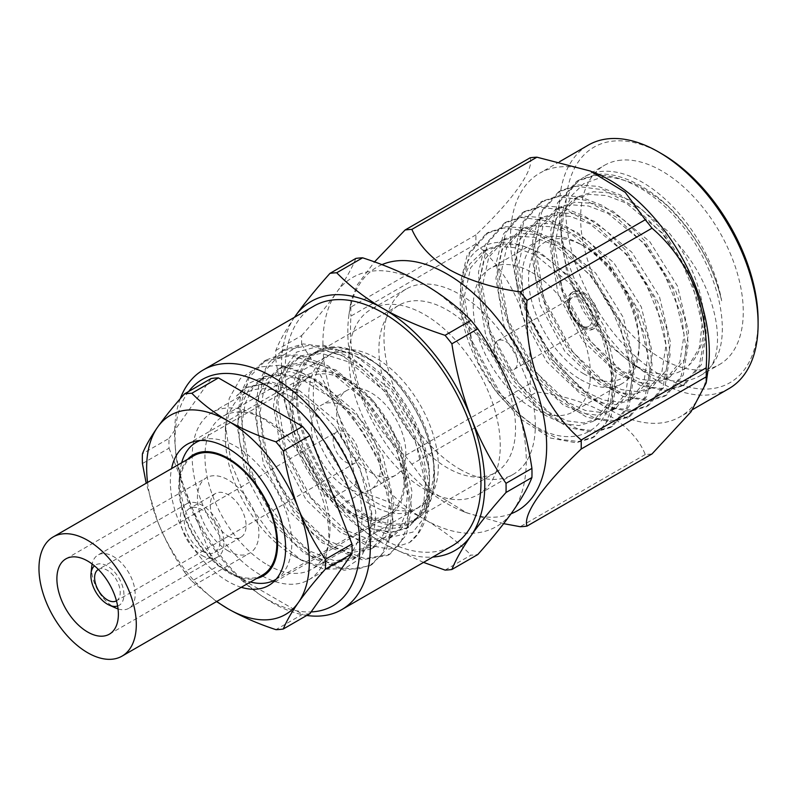 <?xml version="1.0" encoding="UTF-8"?>
<svg xmlns="http://www.w3.org/2000/svg" width="798" height="798" viewBox="0 0 798 798"><rect width="100%" height="100%" fill="white"/><g stroke="black" fill="none" stroke-linecap="round" stroke-linejoin="round"><path stroke-width="0.6" stroke-dasharray="3.99 2.99" d="M228.178 536.086A25.327 14.623 -120 0 0 240.846 537.343A25.327 14.623 -120 0 0 240.846 508.097A25.327 14.623 -120 0 0 215.52 493.473A25.327 14.623 -120 0 0 211.64 513.762A25.327 14.623 -120 0 0 228.178 536.086M228.158 550.889A43.471 25.097 60 0 1 199.759 512.575A43.471 25.097 60 0 1 206.423 477.743A43.471 25.097 60 0 1 249.894 502.84A43.471 25.097 60 0 1 249.894 553.034A43.471 25.097 60 0 1 228.158 550.889M293.704 398.042A96.618 55.78 60 0 1 356.816 483.179A96.618 55.78 60 0 1 342.013 560.595A96.618 55.78 60 0 1 293.704 555.807A96.618 55.78 60 0 1 225.385 437.484A96.618 55.78 60 0 1 245.395 393.254A96.618 55.78 60 0 1 293.704 398.042M236.407 396.137L246.323 387.529L269.524 383.05L296.876 392.546L316.567 407.1L334.721 426.91L353.534 454.69L366.312 484.955L371.938 514.311L369.883 539.667L360.387 558.371L344.666 568.575L324.397 569.253L301.584 560.356L272.467 536.595L247.729 502.521L231.181 463.399L225.385 425.075L229.235 398.362L240.417 378.481L257.874 367.12L279.899 365.265A115.012 66.404 60 0 1 306.711 375.499A115.012 66.404 60 0 1 341.225 404.307L303.759 380.616L283.649 375.309L265.006 376.207L248.906 383.279L236.407 396.137L246.951 387.17L271.669 382.023L299.789 390.86L337.035 421.693L364.706 466.142L375.788 512.077L374.062 531.897L367.718 546.949L357.085 557.074L334.741 560.854L308.826 550.74L274.582 518.181L249.924 471.987L241.854 424.307L245.166 403.579L252.936 387.698L265.026 376.736L289.744 371.589L317.853 380.427L355.11 411.259L382.781 455.708L393.863 501.643L392.137 521.463L385.793 536.515L375.16 546.64L352.816 550.42L326.891 540.306L292.657 507.747L267.998 461.553L259.919 413.873L263.24 393.145L271.011 377.264L283.091 366.302L307.819 361.155L335.928 369.993L373.185 400.815L400.855 445.274L411.938 491.209L410.212 511.029L403.868 526.082L393.234 536.206L370.88 539.987L344.965 529.872L310.731 497.314L286.063 451.119L277.993 403.439L281.305 382.711L289.076 366.831L301.165 355.868L325.893 350.711L354.003 359.559L391.259 390.382L418.93 434.84L428.436 466.291L419.718 434.292L403.209 402.711L380.905 375.459L355.469 355.788L323.429 345.185L296.716 352.038L280.008 375.11L275.859 410.242L284.876 451.299L305.225 491.458L333.285 524.226L364.467 544.276L389.065 549.134L409.454 542.6L418.072 533.403L425.384 516.216L427.459 493.613L423.798 467.688L415.06 441.234L383.778 390.541L363.02 369.973L341.614 355.349L309.764 345.205L281.794 350.99L268.168 363.379L259.43 381.394L255.769 404.915L257.844 431.748L265.155 459.03L293.415 511.458L312.597 532.944L332.576 548.396L362.202 559.807L387.788 555.408L399.998 543.837L407.309 526.65L409.384 504.047L405.723 478.122L396.985 451.668L365.713 400.975L344.945 380.407L323.539 365.783L291.709 355.639L263.749 361.404L250.093 373.813L241.355 391.828L237.694 415.349L239.769 442.182L247.081 469.463L275.34 521.902L294.522 543.378L314.502 558.829L344.147 570.241L369.743 565.832L381.923 554.271L389.234 537.084L391.309 514.481L387.648 488.556L378.91 462.102L362.95 431.967L341.225 404.307M281.824 350.97L284.008 349.714L303.15 343.918L326.681 346.811L347.439 356.137L368.107 371.16L395.429 401.274L412.736 430.032L423.11 455.987L429.384 487.468A115.012 66.404 60 0 1 429.494 492.436A115.012 66.404 60 0 1 409.454 542.6M284.008 349.714L265.205 370.821L258.073 401.025L263.829 446.84L278.672 483.468L309.564 526.53L335.11 547.338L364.945 558.61L389.993 554.141L406.342 534.949L411.608 508.396L404.177 463.738L388.806 429.434L356.826 387.868L327.888 365.723L298.612 354.93L278.322 355.359L265.934 360.137L249.116 377.464L240.627 404.496L244.288 451.808L258.951 490.7L291.26 536.725L314.153 555.947L340.716 567.927L357.654 569.164L371.918 564.575L386.412 549.194L393.175 525.154L391.05 492.735L379.998 458.252L364.995 430.441L333.444 393.344L307.699 374.97L279.899 365.265M308.836 460.227C322.741 486.521 340.098 505.992 360.896 518.64L373.245 524.575C387.23 529.692 399.279 529.413 409.404 523.717C422.521 515.698 429.214 500.805 429.494 479.039C430.471 436.735 397.185 378.731 360.337 358.601C341.734 348.157 325.754 346.571 312.397 353.843C287.33 367.05 285.544 416.317 308.836 460.227M429.384 487.468L429.494 492.007L425.244 516.326L412.955 532.096L394.232 536.465L371.439 528.635L391.499 532.067L408.556 527.358L424.067 509.493L429.494 481.074L428.436 466.291M241.265 587.298A81.506 47.062 60 0 1 171.58 468.576M147.56 482.441A115.012 66.404 -120 0 0 157.545 521.164A115.012 66.404 -120 0 0 216.787 601.433M309.913 613.632A129.485 74.763 60 0 1 302.572 614.28L275.948 629.652M184.488 571.957A129.485 74.763 -120 0 0 191.819 581.084L218.443 565.712A129.485 74.763 60 0 1 211.111 556.585L184.488 571.957C173.784 556.356 164.797 539.428 157.545 521.164L146.184 483.239M142.423 463.538L169.046 448.167A129.485 74.763 60 0 1 169.046 438.391L142.423 453.763M211.111 378.541L169.046 438.391M169.046 448.167L211.111 556.585M216.527 601.582L191.819 581.084M218.443 565.712L302.572 614.28M260.507 417.204A96.618 55.78 60 0 1 323.629 502.341A96.618 55.78 60 0 1 308.816 579.757A96.618 55.78 60 0 1 212.198 523.977A96.618 55.78 60 0 1 212.208 412.416A96.618 55.78 60 0 1 260.507 417.204M347.559 379.279A81.506 47.062 60 0 1 400.805 451.099A81.506 47.062 60 0 1 388.317 516.416A81.506 47.062 60 0 1 347.559 512.376A81.506 47.062 60 0 1 294.312 440.556A81.506 47.062 60 0 1 306.811 375.24A81.506 47.062 60 0 1 347.559 379.279M371.439 528.635L390.551 532.575L406.79 528.376L417.424 518.261L423.768 503.199L425.494 483.379L414.411 437.444L386.741 392.995L349.484 362.162L321.375 353.324L296.647 358.482L284.557 369.434L276.796 385.324L273.475 406.052L281.544 453.723L306.213 499.917L340.447 532.485L366.362 542.59L388.716 538.81L399.349 528.695L405.693 513.633L407.419 493.812L396.337 447.877L368.666 403.429L331.409 372.606L303.3 363.758L278.572 368.915L266.492 379.868L258.722 395.758L255.4 416.486L263.48 464.157L288.138 510.351L322.372 542.919L348.297 553.024L370.641 549.243L381.274 539.129L387.619 524.067L389.344 504.256L378.262 458.321L350.591 413.863L313.335 383.04L285.225 374.192L260.507 379.349L248.417 390.302L240.647 406.192L237.335 426.92L245.405 474.591L270.063 520.785L304.307 553.353L330.222 563.458L352.566 559.677L363.2 549.563L369.544 534.5L371.279 514.69L360.187 468.755L334.721 426.91M365.454 516.017A97.805 56.468 -120 0 0 414.352 520.865A97.805 56.468 -120 0 0 433.823 463.628A97.805 56.468 -120 0 0 375.848 363.21A97.805 56.468 -120 0 0 316.547 351.449A97.805 56.468 -120 0 0 301.554 429.823A97.805 56.468 -120 0 0 365.454 516.017M348.127 510.87A79.251 45.755 -120 0 0 387.758 514.79A79.251 45.755 -120 0 0 387.758 423.279A79.251 45.755 -120 0 0 308.507 377.524A79.251 45.755 -120 0 0 296.357 441.025A79.251 45.755 -120 0 0 348.127 510.87M345.963 487.339A48.907 28.239 -120 0 0 370.412 489.763A48.907 28.239 -120 0 0 370.412 433.294A48.907 28.239 -120 0 0 321.504 405.055A48.907 28.239 -120 0 0 314.013 444.247A48.907 28.239 -120 0 0 345.963 487.339M371.26 472.735A48.907 28.239 -120 0 0 395.708 475.159A48.907 28.239 -120 0 0 395.708 418.681A48.907 28.239 -120 0 0 346.811 390.451A48.907 28.239 -120 0 0 339.31 429.633A48.907 28.239 -120 0 0 371.26 472.735M371.26 505.024A88.458 51.072 -120 0 0 433.095 457.643A88.458 51.072 -120 0 0 380.666 366.831A88.458 51.072 -120 0 0 308.886 391.349A88.458 51.072 -120 0 0 371.26 505.024M181.675 462.75A79.251 45.755 -120 0 0 180.059 471.448A79.251 45.755 -120 0 0 235.719 575.767A79.251 45.755 -120 0 0 242.183 579.059A79.251 45.755 -120 0 0 250.452 581.991M276.168 579.188A79.251 45.755 -120 0 0 276.826 490.8A79.251 45.755 -120 0 0 200.118 440.526M187.759 459.239A69.895 40.349 -120 0 0 179.091 480.476A69.895 40.349 -120 0 0 228.178 572.475A69.895 40.349 -120 0 0 233.884 575.388A69.895 40.349 -120 0 0 256.427 578.54M262.572 574.999A68.828 39.74 60 0 1 228.158 571.587A68.828 39.74 60 0 1 183.191 510.939A68.828 39.74 60 0 1 193.744 455.788M202.143 551.119A25.327 14.623 -120 0 0 214.802 552.376A25.327 14.623 -120 0 0 214.812 523.129A25.327 14.623 -120 0 0 189.475 508.506A25.327 14.623 -120 0 0 185.595 528.805A25.327 14.623 -120 0 0 202.143 551.119M202.143 555.578A30.793 17.775 -120 0 0 217.535 557.104A30.793 17.775 -120 0 0 217.535 521.553A30.793 17.775 -120 0 0 186.742 503.777A30.793 17.775 -120 0 0 182.024 528.446A30.793 17.775 -120 0 0 202.143 555.578M91.78 566.281A30.793 17.775 -120 0 0 113.406 606.809A30.793 17.775 -120 0 0 115.919 608.096M118.044 608.914A30.793 17.775 -120 0 0 128.807 608.335A30.793 17.775 -120 0 0 128.807 572.784A30.793 17.775 -120 0 0 98.014 554.999A30.793 17.775 -120 0 0 92.139 564.006M117.615 606.011A23.351 13.486 -120 0 0 119.102 578.4A23.351 13.486 -120 0 0 94.443 565.842M116.458 600.824A18.115 10.454 -120 0 0 116.478 600.814A18.115 10.454 -120 0 0 116.478 579.897A18.115 10.454 -120 0 0 98.363 569.443A18.115 10.454 -120 0 0 98.353 569.443L336.906 431.718A18.115 10.454 -120 0 0 334.133 446.232A18.115 10.454 -120 0 0 345.963 462.192A18.115 10.454 -120 0 0 355.02 463.089A18.115 10.454 -120 0 0 355.02 442.182A18.115 10.454 -120 0 0 336.906 431.718M712.025 364.975C734.709 336.766 718.34 266.682 678.509 221.006C654.34 191.44 618.34 172.139 594.171 175.789L576.595 181.405L557.553 202.862L550.76 230.423L553.353 266.113L568.784 310.602L586.39 339.559L612.006 367.549L640.844 385.863L666.46 390.621L682.579 385.843L699.228 365.773L704.155 339.29L699.537 304.766L681.602 261.724L662.35 233.714L634.719 206.882L603.677 189.844L576.096 186.223L558.52 191.849L539.488 213.295L532.695 240.856L535.288 276.547L550.71 321.035L568.316 349.993L593.941 377.983L622.769 396.297L648.385 401.055L664.505 396.277L681.153 376.207L686.081 349.724L681.462 315.2L663.527 272.158L644.275 244.148L616.645 217.325L585.612 200.288L558.021 196.657L540.455 202.283L521.413 223.729L514.62 251.3L517.214 286.981L532.645 331.469L550.241 360.427L575.867 388.417L604.694 406.731L630.31 411.489L646.43 406.711L663.078 386.641L668.006 360.157L663.387 325.634L645.452 282.592L626.211 254.582L598.58 227.759L567.538 210.722L539.947 207.091L522.381 212.717L503.339 234.163L496.546 261.734L499.139 297.415L514.57 341.903L532.166 370.861L557.792 398.85L586.62 417.164L612.236 421.923L628.355 417.145L645.003 397.075L649.931 370.591L645.313 336.068L627.378 293.026L608.136 265.016L580.505 238.193L549.463 221.156L521.872 217.525L504.306 223.151L485.264 244.597L478.471 272.168L481.064 307.848L496.496 352.337L514.102 381.294L539.717 409.284L568.545 427.598L594.171 432.356L610.28 427.578L626.939 407.509L631.856 381.025L627.238 346.502L609.303 303.459L590.061 275.45L562.43 248.627L531.388 231.59L503.797 227.969L486.231 233.585L467.189 255.031L460.396 282.602L462.99 318.282L478.421 362.771L496.027 391.728L521.643 419.718L550.47 438.032L576.096 442.79L592.196 438.022L605.133 425.264L612.265 406.372L611.358 366.472C621.622 431.658 569.503 460.386 518.53 413.514L497.014 390.382L472.356 344.187L464.286 296.517L470.68 267.749L487.508 248.916L503.039 243.919L520.675 245.136L540.286 252.627L577.543 283.46L605.213 327.908L616.295 373.843L612.096 401.344L597.642 418.81L583.567 422.96L567.348 420.925L549.323 412.516L515.089 379.948L490.431 333.754L482.351 286.083L488.755 257.315L505.583 238.482L521.114 233.485L538.75 234.702L558.361 242.193L595.617 273.026L623.288 317.474L634.37 363.409L630.171 390.91L615.717 408.377L601.642 412.526L585.423 410.491L567.398 402.082L533.164 369.514L508.496 323.32L500.426 275.649L506.83 246.881L523.658 228.048L539.189 223.051L556.824 224.268L576.435 231.759L613.692 262.592L641.363 307.04L652.445 352.975L648.245 380.476L633.792 397.943L619.717 402.092L603.497 400.057L585.473 391.648L551.238 359.08L526.57 312.886L518.5 265.215L524.904 236.447L541.722 217.605L557.263 212.617L574.899 213.834L594.51 221.325L631.757 252.158L659.437 296.607L670.52 342.541L666.31 370.043L651.866 387.509L637.782 391.658L621.572 389.624L603.547 381.215L569.303 348.646L544.645 302.452L536.575 254.781L542.969 226.014L559.797 207.171L575.328 202.183L592.974 203.4L612.585 210.891L649.831 241.724L677.512 286.173L688.594 332.108L684.385 359.609L669.941 377.075L655.856 381.225L639.647 379.19L621.622 370.781L587.378 338.212L562.72 292.018L554.65 244.348L561.044 215.58L577.872 196.737L593.403 191.749L611.049 192.966L630.659 200.458L667.906 231.29L677.442 243.52C712.923 282.921 725.981 338.621 712.025 364.975A115.012 66.404 60 0 1 699.926 375.828A115.012 66.404 60 0 1 642.42 370.122A115.012 66.404 60 0 1 561.094 229.265A115.012 66.404 60 0 1 584.914 176.607A115.012 66.404 60 0 1 601.752 171.41A115.012 66.404 60 0 1 721.651 300.776C714.809 271.14 701.153 244.128 680.704 219.739C656.535 190.173 620.535 170.872 596.355 174.523L578.789 180.149L559.807 201.475L552.685 234.113L554.65 259.968L562.071 288.228L590.33 340.666L608.874 361.464L629.492 377.594L650.111 387.1L668.654 389.354L684.774 384.576L701.372 364.616L706.3 333.245L702.918 308.218L693.901 280.866L662.629 230.173L642.659 210.203L620.455 194.981L598.261 186.393L578.291 184.956L560.715 190.582L541.742 211.909L534.61 244.547L536.575 270.402L543.997 298.671L572.266 351.1L590.809 371.898L611.418 388.028L632.036 397.534L650.579 399.788L666.699 395.01L683.297 375.05L688.235 343.679L684.844 318.651L675.826 291.3L644.555 240.607L624.585 220.637L602.38 205.425L580.186 196.827L560.216 195.39L542.64 201.016L523.668 222.343L516.535 254.981L518.5 280.836L525.922 309.105L554.191 361.534L572.735 382.332L593.343 398.461L613.961 407.968L632.505 410.222L648.624 405.444L665.223 385.484L670.16 354.113L666.769 329.085L657.751 301.734L626.48 251.041L606.51 231.071L584.316 215.859L562.111 207.261L542.141 205.824L524.575 211.45L505.593 232.777L498.461 265.415L500.426 291.27L507.857 319.539L536.116 371.968L554.66 392.766L575.278 408.895L595.887 418.401L614.43 420.656L630.55 415.878L647.148 395.918L652.086 364.546L648.694 339.519L639.687 312.168L608.405 261.475L588.435 241.505L566.241 226.293L544.037 217.694L524.067 216.268L506.501 221.884L487.518 243.21L480.386 275.859L482.351 301.704L489.782 329.973L518.042 382.402L536.585 403.199L557.204 419.329L577.812 428.835L596.355 431.09L612.475 426.312L629.083 406.352L634.011 374.98L630.62 349.953L621.612 322.601L590.33 271.909L570.361 251.939L548.166 236.727L525.962 228.138L505.992 226.702L488.426 232.318L469.443 253.644L462.321 286.292L464.276 312.138L471.708 340.407L499.967 392.835L518.51 413.633L539.129 429.763L559.747 439.269L578.291 441.533L594.4 436.745L611.009 416.785L615.936 385.414L605.343 337.474L578.041 289.504C595.527 313.933 606.63 339.589 611.358 366.472M621.273 160.139A115.012 66.404 -120 0 0 604.435 165.336A115.012 66.404 -120 0 0 604.435 298.153A115.012 66.404 -120 0 0 719.447 364.556A115.012 66.404 -120 0 0 726.459 245.026A115.012 66.404 -120 0 0 621.273 160.139M721.651 300.776C713.781 267.33 697.632 237.724 673.203 211.969C666.41 203.699 654.001 194.582 635.976 184.607C619.807 178.074 607.827 175.799 600.046 177.794L583.777 183.64L571.408 195.839L563.697 213.515L561.094 235.42L566.829 272.816L582.929 310.562L606.68 343L634.22 365.394L652.555 373.115L669.362 374.511C676.904 373.654 683.417 370.561 688.903 365.255A101.107 58.374 60 0 0 677.442 243.52M518.53 413.514C480.376 384.377 452.975 321.365 461.803 282.931L469.733 264.098L482.99 251.52L498.521 246.532L516.156 247.749L535.767 255.24L573.024 286.063L600.695 330.522L611.777 376.457L607.577 403.958L593.123 421.414L579.049 425.573L562.829 423.529L544.805 415.12L510.57 382.551L485.912 336.367L477.832 288.686L484.236 259.919L501.064 241.086L516.595 236.098L534.231 237.305L553.842 244.806L591.099 275.629L618.769 320.088L629.851 366.023L625.652 393.524L611.198 410.98L597.123 415.14L580.904 413.095L562.879 404.686L528.645 372.117L503.977 325.933L495.907 278.253L502.311 249.485L519.139 230.652L534.67 225.664L552.306 226.871L571.917 234.373L609.173 265.195L636.844 309.654L647.926 355.589L643.727 383.09L629.273 400.546L615.198 404.696L598.979 402.661L580.954 394.252L546.72 361.684L522.052 315.499L513.982 267.819L520.386 239.051L537.204 220.218L552.745 215.231L570.38 216.438L589.991 223.939L627.238 254.762L654.919 299.22L666.001 345.155L661.791 372.656L647.348 390.112L633.263 394.262L617.054 392.227L599.029 383.818L564.785 351.25L540.126 305.055L532.057 257.385L538.451 228.617L555.278 209.784L570.809 204.797L588.455 206.004L608.066 213.505L645.313 244.328L672.993 288.786L684.076 334.721L679.866 362.222L665.422 379.678L651.338 383.828L635.128 381.793L617.103 373.384L582.859 340.816L558.201 294.622L550.131 246.951L556.525 218.183L573.353 199.35L588.884 194.363L606.53 195.57L626.141 203.071L663.387 233.894L691.058 278.352L702.15 324.287L699.287 348.038L688.903 365.255M531.817 272.457A82.812 47.81 60 0 1 585.912 345.434A82.812 47.81 60 0 1 573.223 411.788A82.812 47.81 60 0 1 531.817 407.688A82.812 47.81 60 0 1 477.713 334.721A82.812 47.81 60 0 1 490.411 268.357A82.812 47.81 60 0 1 531.817 272.457M461.803 282.931C467.119 224.797 534.71 230.602 578.041 289.504M661.941 153.914A135.989 78.513 -120 0 0 569.054 240.058A135.989 78.513 -120 0 0 710.02 388.865A135.989 78.513 -120 0 0 758.1 320.467M728.983 388.586A140.588 81.167 60 0 1 708.395 394.94A140.588 81.167 60 0 1 579.817 291.17A140.588 81.167 60 0 1 588.395 145.066M708.185 368.925A140.588 81.167 60 0 1 680.185 416.756A140.588 81.167 60 0 1 659.597 423.11A140.588 81.167 60 0 1 531.019 319.34A140.588 81.167 60 0 1 539.598 173.246A140.588 81.167 60 0 1 595.019 172.907M530.131 157.795C534.441 169.435 513.922 198.732 475.957 234.861A162.912 94.054 -120 0 0 475.957 243.909C494.63 259.958 509.014 280.088 519.129 304.297C528.116 329.175 531.787 355.579 530.131 383.529A162.912 94.054 -120 0 0 536.914 391.968C591.348 399.12 632.764 422.89 645.253 454.521A162.912 94.054 -120 0 0 648.684 454.301A162.912 94.054 -120 0 0 652.036 453.912M475.957 234.861L350.911 307.06L350.921 300.986L357.384 284.736L374.501 261.914M530.131 383.529L405.085 455.718C386.322 439.538 371.928 419.409 361.913 395.329C352.945 370.651 349.285 344.247 350.911 316.108L475.957 243.909M503.678 523.648L466.68 512.835L432.037 491.678L411.868 464.167L536.914 391.968M645.253 454.521L520.206 526.71M511.069 513.762A140.588 81.167 60 0 1 462.102 510.999A140.588 81.167 60 0 1 348.935 314.981A140.588 81.167 60 0 1 381.923 264.657M350.911 307.06A162.912 94.054 -120 0 0 350.911 316.108M405.085 455.718A162.912 94.054 -120 0 0 411.868 464.167M481.394 476.945A96.618 55.78 60 0 1 393.035 405.643A96.618 55.78 60 0 1 398.92 305.235A96.618 55.78 60 0 1 495.538 361.015A96.618 55.78 60 0 1 495.538 472.576A96.618 55.78 60 0 1 481.394 476.945M400.057 523.897A96.618 55.78 60 0 1 311.699 452.596A96.618 55.78 60 0 1 317.594 352.197A96.618 55.78 60 0 1 414.212 407.978A96.618 55.78 60 0 1 414.212 519.538A96.618 55.78 60 0 1 400.057 523.897M580.615 379.519A82.812 47.81 -120 0 0 622.021 383.619A82.812 47.81 -120 0 0 639.168 345.714A82.812 47.81 -120 0 0 580.615 244.288A82.812 47.81 -120 0 0 539.209 240.188A82.812 47.81 -120 0 0 526.51 306.542A82.812 47.81 -120 0 0 580.615 379.519M583.867 292.746A21.167 12.219 60 0 1 597.692 311.39A21.167 12.219 60 0 1 594.45 328.347A21.167 12.219 60 0 1 573.283 316.138A21.167 12.219 60 0 1 573.283 291.699A21.167 12.219 60 0 1 583.867 292.746M583.867 373.883A78.214 45.157 60 0 1 528.565 278.093A78.214 45.157 60 0 1 583.867 246.163A78.214 45.157 60 0 1 639.168 341.953A78.214 45.157 60 0 1 583.867 373.883M582.56 295.001A19.322 11.152 -120 0 0 568.904 302.891A19.322 11.152 -120 0 0 582.56 326.552A19.322 11.152 -120 0 0 596.226 318.661A19.322 11.152 -120 0 0 582.56 295.001M582.56 293.494A21.167 12.219 60 0 1 596.385 312.148A21.167 12.219 60 0 1 593.143 329.105A21.167 12.219 60 0 1 571.976 316.886A21.167 12.219 60 0 1 571.986 292.447A21.167 12.219 60 0 1 582.56 293.494M505.792 341.574A16.559 9.566 60 0 1 516.605 356.177A16.559 9.566 60 0 1 514.072 369.444A16.559 9.566 60 0 1 497.503 359.878A16.559 9.566 60 0 1 497.503 340.756A16.559 9.566 60 0 1 505.792 341.574M580.615 298.382A16.559 9.566 60 0 1 591.428 312.976A16.559 9.566 60 0 1 588.894 326.242A16.559 9.566 60 0 1 580.615 325.424A16.559 9.566 60 0 1 568.904 305.145A16.559 9.566 60 0 1 572.326 297.554A16.559 9.566 60 0 1 580.615 298.382M445.065 570.101L470.97 555.149A162.912 94.054 -120 0 0 477.793 554.53M329.983 499.169L355.878 484.216A162.912 94.054 -120 0 0 362.621 492.595L336.716 507.548A162.912 94.054 60 0 1 329.983 499.169C316.786 480.157 305.664 459.698 296.617 437.773A143.8 83.022 -120 0 0 380.915 542.071L385.274 544.585A143.8 83.022 -120 0 0 432.765 557.074M275.769 350.502L301.664 335.549A162.912 94.054 -120 0 0 301.664 344.477L275.769 359.429A162.912 94.054 60 0 1 275.769 350.502C279.45 341.245 285.365 330.621 293.534 318.631A143.8 83.022 -120 0 0 293.534 429.823L296.617 437.773M355.878 258.412C352.197 267.679 346.272 278.303 338.113 290.282A143.8 83.022 60 0 1 422.411 283.33M301.664 344.477C314.861 363.479 325.983 383.938 335.03 405.863A143.8 83.022 60 0 1 335.03 294.671L338.113 290.282M335.03 294.671C325.863 307.31 314.741 320.936 301.664 335.549M294.472 317.295L293.534 318.631M362.621 492.595C384.576 499.688 404.506 508.196 422.411 518.111A143.8 83.022 60 0 1 338.113 413.813L335.03 405.863M338.113 413.813C346.332 436.486 352.257 459.957 355.878 484.216M293.534 429.823C285.315 407.15 279.39 383.688 275.769 359.429M426.78 285.854A143.8 83.022 60 0 1 512.655 394.112A143.8 83.022 60 0 1 512.655 511.528A143.8 83.022 60 0 1 426.78 520.625L422.411 518.111M426.78 520.625C443.917 530.949 458.651 542.45 470.97 555.149M423.539 562.4L385.274 544.585M380.915 542.071C363.768 531.747 349.035 520.236 336.716 507.548M424.596 489.344A107.002 61.775 -120 0 0 478.092 494.65A107.002 61.775 -120 0 0 478.092 371.09A107.002 61.775 -120 0 0 371.09 309.315A107.002 61.775 -120 0 0 354.691 395.05A107.002 61.775 -120 0 0 424.596 489.344M313.893 306.083A138.403 79.91 -120 0 0 292.676 416.985A138.403 79.91 -120 0 0 383.09 538.939A138.403 79.91 -120 0 0 452.296 545.792M459.668 469.094A107.002 61.775 -120 0 0 513.164 474.401A107.002 61.775 -120 0 0 513.174 350.841A107.002 61.775 -120 0 0 406.162 289.056A107.002 61.775 -120 0 0 389.763 374.801A107.002 61.775 -120 0 0 459.668 469.094M180.238 398.761A138.403 79.91 -120 0 0 175.081 444.725A138.403 79.91 -120 0 0 262.811 596.685A138.403 79.91 -120 0 0 272.467 602.809A138.403 79.91 -120 0 0 306.761 615.448M188.657 391.509A130.663 75.441 -120 0 0 175.52 450.132A130.663 75.441 -120 0 0 258.353 593.602A130.663 75.441 -120 0 0 267.46 599.388A130.663 75.441 -120 0 0 311.1 611.926M267.46 564.874A88.398 51.042 -120 0 0 311.659 569.253A88.398 51.042 -120 0 0 311.669 467.179A88.398 51.042 -120 0 0 223.26 416.137A88.398 51.042 -120 0 0 209.714 486.98A88.398 51.042 -120 0 0 267.46 564.874M375.818 502.321A88.398 51.042 -120 0 0 420.017 506.7A88.398 51.042 -120 0 0 420.017 404.616A88.398 51.042 -120 0 0 331.619 353.574A88.398 51.042 -120 0 0 318.073 424.416A88.398 51.042 -120 0 0 375.818 502.321M293.704 555.807L301.584 560.356M225.385 437.484L225.385 425.075M369.723 565.842L371.918 564.575M387.798 555.408L389.993 554.141M263.749 361.414L265.943 360.137M360.337 358.591L355.469 355.788M429.494 479.039L429.494 481.074M268.736 585.453L388.317 516.416M187.221 444.277L306.811 375.24M308.816 579.757L342.013 560.595M212.208 412.416L245.395 393.254M246.323 387.539L246.951 387.17M406.79 528.376L408.556 527.358M296.647 358.482L301.165 355.868M388.716 538.81L393.234 536.206M278.572 368.915L283.091 366.302M370.641 549.243L375.16 546.64M260.507 379.349L265.026 376.736M352.566 559.677L357.085 557.074M316.547 351.449L312.397 353.843M414.352 520.865L409.404 523.717M346.811 390.451L321.504 405.055M395.708 475.159L370.412 489.763M380.666 366.831L375.848 363.21M433.095 457.643L433.823 463.628M308.507 377.524L199.271 440.586M387.758 514.79L276.138 579.228M233.884 575.388L242.183 579.059M179.091 480.476L180.059 471.448M215.52 493.473L189.475 508.506M240.846 537.343L214.802 552.376M186.742 503.777L98.014 554.999M217.535 557.104L128.807 608.335M355.02 463.089L116.478 600.814M109.366 634.171L249.894 553.034M65.895 558.869L206.423 477.743M699.926 375.828L719.447 364.556M584.914 176.607L604.435 165.336M682.579 385.843L684.774 384.576M576.595 181.405L578.789 180.149M664.505 396.277L666.699 395.01M558.52 191.849L560.715 190.582M646.43 406.711L648.624 405.444M540.455 202.283L542.64 201.016M628.355 417.145L630.55 415.878M522.381 212.717L524.575 211.45M610.28 427.578L612.475 426.312M504.306 223.151L506.501 221.884M592.196 438.022L594.4 436.745M486.231 233.585L488.426 232.318M634.22 365.394L642.42 370.122M561.094 235.42L561.094 229.265M487.508 248.916L482.99 251.52M597.642 418.81L593.123 421.414M505.583 238.482L501.064 241.086M615.717 408.377L611.198 410.98M523.658 228.048L519.139 230.652M633.792 397.943L629.273 400.546M541.722 217.605L537.204 220.218M651.866 387.509L647.348 390.112M559.797 207.171L555.278 209.784M669.941 377.075L665.422 379.678M577.872 196.737L573.353 199.35M559.697 161.635L539.598 173.246M692.774 409.484L680.185 416.756M591.797 171.61L590.45 171.071M462.102 510.999L466.68 512.835M348.935 314.981L350.921 300.986M398.92 305.235L317.594 352.197M495.538 472.576L414.212 519.538M539.209 240.188L490.411 268.357M622.021 383.619L573.223 411.788M583.867 246.163L580.615 244.288M639.168 341.953L639.168 345.714M593.143 329.105L594.45 328.347M571.986 292.447L573.283 291.699M514.072 369.444L588.894 326.242M497.503 340.756L572.326 297.554M580.615 325.424L582.56 326.552M568.904 305.145L568.904 302.891M406.162 289.056L371.09 309.315M513.164 474.401L478.092 494.65M258.353 593.602L262.811 596.685M175.52 450.132L175.081 444.725M331.619 353.574L223.26 416.137M420.017 506.7L311.659 569.253"/><path stroke-width="1.2" d="M171.58 468.576A81.506 47.062 60 0 1 187.221 444.277A81.506 47.062 60 0 1 227.979 448.316A81.506 47.062 60 0 1 281.225 520.146A81.506 47.062 60 0 1 268.736 585.453A81.506 47.062 60 0 1 241.265 587.298M216.787 601.433A115.012 66.404 -120 0 0 227.979 608.784A115.012 66.404 -120 0 0 298.412 602.49A115.012 66.404 -120 0 0 298.412 508.575A115.012 66.404 -120 0 0 227.979 420.955A115.012 66.404 -120 0 0 157.545 427.249A115.012 66.404 -120 0 0 147.56 482.441M216.527 601.582L227.979 608.784C242.482 616.984 258.472 623.946 275.948 629.652A129.485 74.763 -120 0 0 283.29 629.004L309.913 613.632L351.978 553.782L325.355 569.154A129.485 74.763 -120 0 0 325.355 559.378L351.978 544.007A129.485 74.763 60 0 1 351.978 553.782M184.488 393.913L211.111 378.541A129.485 74.763 60 0 1 218.443 377.893L191.819 393.264A129.485 74.763 -120 0 0 184.488 393.913C173.794 405.903 164.817 417.015 157.545 427.249C150.563 437.294 145.525 446.132 142.423 453.763A129.485 74.763 -120 0 0 142.423 463.538L146.184 483.239M283.29 450.96A129.485 74.763 -120 0 0 275.948 441.833L302.572 426.461A129.485 74.763 60 0 1 309.913 435.588L283.29 450.96C286.392 470.95 291.43 490.152 298.412 508.575C305.684 526.899 314.661 543.827 325.355 559.378M351.978 544.007L309.913 435.588M191.819 393.264C201.854 403.459 213.904 412.696 227.979 420.955C242.482 429.164 258.472 436.127 275.948 441.833M302.572 426.461L218.443 377.893M325.355 569.154C314.641 581.173 305.664 592.286 298.412 602.49C291.41 612.565 286.362 621.403 283.29 629.004M250.452 581.991A79.251 45.755 -120 0 0 275.35 579.687A79.251 45.755 -120 0 0 276.168 579.188M200.118 440.526A79.251 45.755 -120 0 0 196.099 442.421A79.251 45.755 -120 0 0 181.675 462.75M256.427 578.54A69.895 40.349 -120 0 0 263.21 495.368A69.895 40.349 -120 0 0 187.759 459.239M53.217 536.914L193.744 455.788A68.828 39.74 60 0 1 262.572 495.518A68.828 39.74 60 0 1 262.572 574.999L122.044 656.126A68.828 39.74 -120 0 0 122.044 576.655A68.828 39.74 -120 0 0 53.217 536.914A68.828 39.74 -120 0 0 42.673 592.066A68.828 39.74 -120 0 0 87.63 652.714A68.828 39.74 -120 0 0 122.044 656.126M94.443 565.842A23.351 13.486 -120 0 0 91.012 573.453A23.351 13.486 -120 0 0 107.421 604.196A23.351 13.486 -120 0 0 109.326 605.173L115.919 608.096A30.793 17.775 -120 0 0 118.044 608.914M92.139 564.006A30.793 17.775 -120 0 0 91.78 566.281L91.012 573.453M109.326 605.173A23.351 13.486 -120 0 0 117.615 606.011M98.353 569.443A18.115 10.454 -120 0 0 95.59 583.966A18.115 10.454 -120 0 0 107.421 599.916A18.115 10.454 -120 0 0 116.458 600.824M87.63 632.016A43.471 25.097 -120 0 0 109.366 634.171A43.471 25.097 -120 0 0 109.366 583.966A43.471 25.097 -120 0 0 65.895 558.869A43.471 25.097 -120 0 0 59.232 593.702A43.471 25.097 -120 0 0 87.63 632.016M758.1 324.217L758.1 320.467A135.989 78.513 -120 0 0 661.941 153.914L658.689 152.029A140.588 81.167 60 0 1 758.1 324.217A140.588 81.167 60 0 1 728.983 388.586L692.774 409.484M559.697 161.635L588.395 145.066A140.588 81.167 60 0 1 658.689 152.029M591.797 171.61L595.019 172.907A140.588 81.167 60 0 1 708.185 368.925L706.2 382.91L691.038 411.768L652.036 453.912L526.989 526.111C522.81 514.161 543.248 485.204 581.163 449.045A162.912 94.054 -120 0 0 581.163 439.997L706.21 367.798C707.866 340.018 704.225 313.674 695.297 288.786C685.223 264.537 670.809 244.338 652.036 228.188A162.912 94.054 -120 0 0 645.253 219.739L625.203 192.328L590.45 171.071L536.914 157.196A162.912 94.054 -120 0 0 530.131 157.795L405.085 229.994A162.912 94.054 60 0 1 408.436 229.605A162.912 94.054 60 0 1 411.868 229.385C418.8 245.166 431.459 258.672 449.823 269.924C469.254 280.557 492.715 287.898 520.206 291.938L645.253 219.739M706.21 367.798A162.912 94.054 -120 0 1 706.21 376.846L706.2 382.91M374.501 261.914L405.085 229.994M526.989 526.111A162.912 94.054 -120 0 1 520.206 526.71L503.678 523.648M706.21 376.846L581.163 449.045M652.036 228.188L526.989 300.377C525.363 328.337 529.004 354.681 537.912 379.389C547.877 403.489 562.291 423.688 581.163 439.997M536.914 157.196L411.868 229.385M381.923 264.657A140.588 81.167 60 0 1 397.524 260.796A140.588 81.167 60 0 1 528.695 370.132A140.588 81.167 60 0 1 511.069 513.762M526.989 300.377A162.912 94.054 -120 0 0 520.206 291.938M506.022 492.476L531.917 477.523A162.912 94.054 -120 0 0 531.917 468.366L506.022 483.319A162.912 94.054 60 0 1 506.022 492.476C492.137 507.997 480.516 522.331 471.159 535.488C462.142 548.465 455.718 559.797 451.887 569.493A162.912 94.054 60 0 1 445.065 570.101L423.539 562.4M531.917 477.523C528.086 487.219 521.673 498.551 512.655 511.528C503.299 524.685 491.678 539.019 477.793 554.53L451.887 569.493M336.716 272.766L362.621 257.814A162.912 94.054 -120 0 0 355.878 258.412L329.983 273.365A162.912 94.054 60 0 1 336.716 272.766C349.015 285.445 363.748 296.946 380.915 307.29A143.8 83.022 -120 0 0 296.617 314.242L294.472 317.295M451.887 343.808L477.793 328.856A162.912 94.054 -120 0 0 470.97 320.367L445.065 335.32A162.912 94.054 60 0 1 451.887 343.808C455.758 369.574 462.172 394.332 471.159 418.072C480.536 441.663 492.157 463.419 506.022 483.319M531.917 468.366C528.057 442.611 521.633 417.853 512.655 394.112C503.279 370.511 491.658 348.766 477.793 328.856M470.97 320.367C458.67 307.699 443.937 296.188 426.78 285.854L422.411 283.33C404.536 273.435 384.606 264.926 362.621 257.814M432.765 557.074A143.8 83.022 -120 0 0 471.159 535.488A143.8 83.022 -120 0 0 471.159 418.072A143.8 83.022 -120 0 0 385.274 309.804L380.915 307.29M385.274 309.804C403.15 319.709 423.08 328.207 445.065 335.32M296.617 314.242C305.784 301.604 316.906 287.978 329.983 273.365M306.761 615.448A138.403 79.91 -120 0 0 341.664 609.672L452.296 545.792A138.403 79.91 -120 0 0 452.296 385.983A138.403 79.91 -120 0 0 313.893 306.083L203.261 369.953A138.403 79.91 -120 0 0 180.238 398.761M341.664 609.672A138.403 79.91 -120 0 0 341.664 449.863A138.403 79.91 -120 0 0 203.261 369.953M311.1 611.926A130.663 75.441 -120 0 0 334.631 458.232A130.663 75.441 -120 0 0 188.657 391.509M199.271 440.586L196.099 442.421M276.138 579.228L275.35 579.687"/></g></svg>
